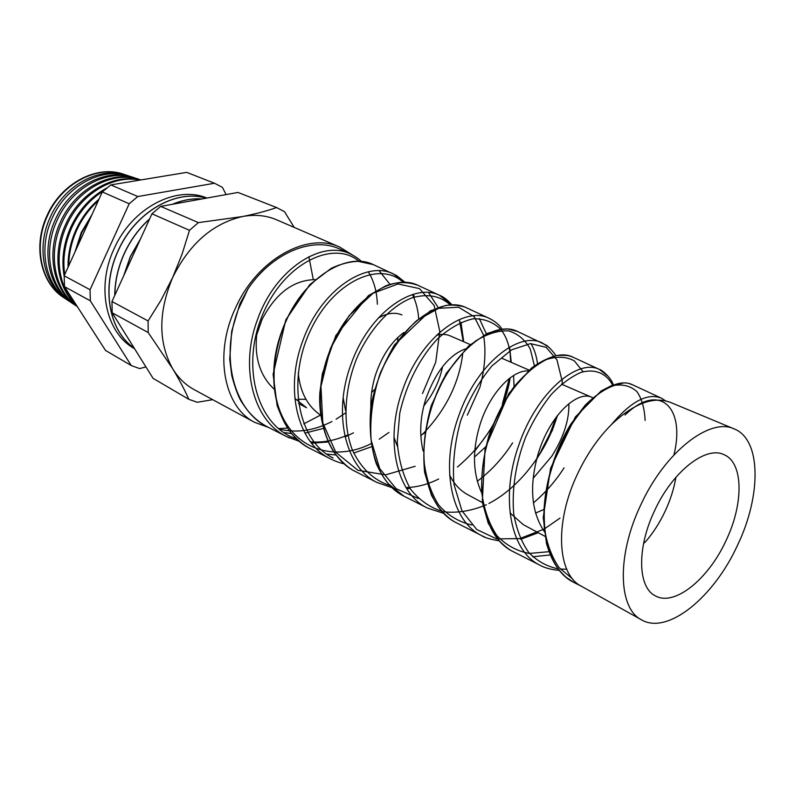 <?xml version="1.0" encoding="UTF-8"?>
<svg xmlns="http://www.w3.org/2000/svg" width="795" height="795" viewBox="0 0 795 795"><rect width="100%" height="100%" fill="white"/><g stroke="black" fill="none" stroke-linecap="round" stroke-linejoin="round"><path stroke-width="1.19" d="M737.561 545.161C761.451 495.563 761.401 439.536 734.232 428.922C709.955 417.007 664.789 452.067 640.651 505.193C616.592 555.586 618.232 608.394 641.466 619.802C667.562 635.314 713.9 597.234 737.561 545.161M734.232 428.922L670.453 402.389C653.46 395.999 633.764 403.413 611.375 424.639C630.733 401.564 647.349 392.72 661.221 398.086L632.681 384.859C611.951 374.077 571.456 408.829 553.608 462.769C535.611 513.61 544.227 568.187 573.672 582.328L566 577.17C557.971 569.429 552.595 563.506 546.513 543.691L543.233 517.466L550.567 468.364L575.292 417.067L601.109 390.991L611.792 385.466L623.051 383.16M581.622 586.362L581.165 586.114C557.265 574.248 554.264 522.712 577.349 474.307C586.581 454.71 597.929 438.154 611.375 424.639M643.592 543.412L645.49 541.832C653.232 532.839 659.82 522.554 665.256 510.986C670.493 499.727 674.041 488.488 675.919 477.268M654.484 510.897C636.696 548.123 637.779 587.465 655.299 595.813C674.389 606.913 708.544 579.078 726.103 540.441C743.802 503.642 743.583 462.551 723.917 454.631C705.821 445.498 672.302 471.673 654.484 510.897M510.022 512.894L523.199 524.591L545.668 536.705M545.082 532.73C531.259 512.725 528.923 486.54 538.056 454.174C549.504 415.308 577.548 389.947 591.887 397.341L593.299 398.066M449.622 475.162C454.054 484.006 460.086 490.505 467.708 494.669L482.356 502.569M533.147 478.322L551.869 456.111C563.705 437.131 569.369 419.661 568.852 403.711M544.327 509.287L535.482 513.103M481.949 493.437C472.846 474.029 472.091 451.461 479.663 425.732C489.452 393.137 512.546 369.884 528.128 370.947M393.932 437.27L397.45 446.472M474.486 457.006L486.759 445.856M423.139 451.093C419.253 434.746 420.088 417.524 425.633 399.408C436.008 370.858 449.871 353.805 467.231 348.28M343.172 397.818L345.547 410.627M420.823 435.511L425.613 432.182M370.838 407.239C370.569 396.437 372.12 385.684 375.488 374.982C382.067 355.673 391.518 341.512 403.86 332.499M298.234 373.004C300.162 392.462 307.794 406.633 321.13 415.527M442.557 366.644C440.529 376.919 436.375 387.095 430.095 397.172L423.785 406.036M315.863 279.611C293.733 279.76 275.766 293.126 261.953 319.679L256.696 334.894C254.37 358.118 260.233 376.254 274.295 389.292M297.956 399.259L305.966 399.328M374.395 389.669L371.593 392.511M306.552 407.765L294.826 398.404M514.136 387.712L513.58 375.508M470.262 344.573L450.258 335.887C446.204 334.129 441.613 333.93 436.475 335.281M401.942 314.929C394.966 311.988 387.056 313.051 378.201 318.119M397.888 337.448L397.57 341.771M559.352 570.403C550.955 569.608 544.406 567.829 539.676 565.076L539.676 565.066C509.694 550.607 500.572 496.169 518.588 445.747C536.456 392.263 577.707 358.207 599.36 369.407L608.294 376.403M573.901 357.611L572.957 357.164C550.528 345.676 508.78 379.056 490.863 432.261C472.816 482.237 482.366 536.784 512.745 551.402L514.246 552.157M485.179 537.271L481.303 535.433C450.526 520.606 440.39 466.138 458.496 416.53C476.414 363.762 518.857 330.978 542.101 342.864L549.057 347.375M556.112 417.286L549.832 433.921L541.475 450.169M537.509 363.683C536.486 355.862 534.3 349.164 530.941 343.589M555.755 355.772C555.745 354.302 548.232 346.054 546.135 345.1L517.585 331.495C493.705 319.302 450.685 351.628 432.798 404.039C414.662 453.369 425.216 507.727 456.33 522.752L481.293 535.433M466.118 307.645L466.118 307.635C440.828 294.866 396.864 326.049 378.917 377.844C360.801 426.418 372.03 480.707 403.989 496.179L427.193 507.965C395.602 492.671 384.661 438.413 402.797 389.451C420.694 337.408 464.29 305.687 488.935 318.219L493.506 320.743M510.191 353.447L510.658 362.103M509.297 378.5L502.361 403.989M486.371 333.86L479.286 318.517M452.017 304.902C447.307 299.715 443.113 296.505 439.436 295.273L418.11 285.385C391.677 272.059 346.64 302.398 328.782 353.467C310.587 401.584 322.7 455.634 355.246 471.435L376.88 482.416C344.593 466.764 332.847 412.635 351.022 364.279C368.91 312.892 413.529 282.165 439.436 295.273L451.928 304.912M438.154 307.486L428.565 292.57M405.241 282.414L396.496 275.497L373.332 264.626C345.716 250.813 299.944 280.138 282.016 330.73C263.811 378.162 276.6 432.271 309.762 448.34L329.975 458.606C297.111 442.686 284.56 388.566 302.786 340.826C320.683 290.016 366.157 260.233 393.247 273.858L405.231 282.473M532.73 556.768L550.259 554.95M481.303 535.433L481.303 535.433C484.185 537.519 490.197 539.328 499.33 540.878M309.762 448.34L309.772 448.34C303.879 445.349 297.757 440.331 291.407 433.275C286.687 427.621 281.927 418.379 277.127 405.549L273.122 374.236L285.803 319.878L309.792 284.63L331.316 268.283C340.419 264.029 349.353 261.714 358.088 261.316L373.332 264.626M326.626 454.094L336.086 455.008M353.715 453.08L371.414 446.77M289.579 438.015L286.15 436.356C252.651 420.058 239.514 366.137 257.729 318.924C275.587 268.68 321.896 239.732 350.038 253.824L352.632 255.096M248.09 288.714L238.291 309.474C220.056 356.498 233.521 410.349 267.229 426.746C257.252 421.41 249.004 413.559 242.505 403.214C239.235 399.09 235.668 389.947 231.812 375.787L229.725 359.241L231.683 331.286L239.901 303.819L248.09 288.714C272.556 252.452 312.833 236.234 339.823 249.093L350.038 253.824C354.898 256.169 358.704 258.733 361.457 261.515M283.626 432.51L291.636 433.543M304.912 433.106L323.297 428.445M352.692 255.125L339.634 247.036C307.198 231.723 256.865 259.518 235.439 308.152C213.676 354.113 223.852 406.762 254.47 422.274L268.76 427.521M278.359 428.594L287.522 428.088M303.76 423.864L320.504 415.119M212.712 399.666L197.239 402.29L188.812 399.309C184.847 390.226 179.491 380.05 172.724 368.8L148.188 332.548L148.099 320.941L161.196 299.884L172.644 277.564C158.175 312.276 158.205 342.695 172.724 368.8C178.279 377.854 185.334 384.74 193.861 389.471L194.646 389.888M125.709 174.96L124.914 174.671C98.183 164.426 61.742 182.979 47.432 215.852C32.834 246.857 41.38 284.193 64.822 298.324L65.597 298.811M68.29 300.619L67.664 300.212C44.123 286.021 35.546 248.457 50.244 217.234C64.663 184.142 101.313 165.449 128.154 175.745L128.73 175.934M134.146 177.981L132.278 177.186M131.314 176.818L130.37 176.48C103.449 166.145 66.661 184.937 52.182 218.188C37.415 249.55 46.001 287.273 69.612 301.494L70.526 302.07M73.12 303.819L72.743 303.561C49.002 289.271 40.406 251.299 55.272 219.708C69.871 186.219 106.878 167.268 133.928 177.653L134.236 177.752M136.978 178.696L135.885 178.299C108.766 167.884 71.629 186.914 56.982 220.543C42.046 252.263 50.661 290.374 74.452 304.704L75.505 305.35M77.334 306.612C53.782 291.994 45.434 253.923 60.36 222.202C75.137 188.316 112.512 169.106 139.771 179.581L139.791 179.59M140.874 179.938C113.605 169.872 76.549 189.18 61.831 222.928C47.233 254.012 54.766 291.308 77.304 306.552M76.608 305.479C57.19 288.665 51.904 253.844 65.508 224.737C79.53 192.758 113.536 173.161 140.417 180.018M139.96 180.087C113.317 174.423 80.484 194.06 66.73 225.333C53.583 253.555 57.975 287.234 76.032 304.584M64.157 276.084C61.294 259.945 63.471 243.677 70.705 227.291C79.073 209.532 91.157 196.405 106.967 187.888M115.653 184.102L136.164 180.713M133.689 181.131L120.353 183.327M103.439 190.889C89.686 199.605 79.102 211.897 71.689 227.767C64.783 243.379 62.467 258.951 64.743 274.504M68.062 267.209C67.853 254.539 70.487 242.097 75.962 229.864C81.567 217.701 89.259 207.465 99.007 199.157M98.282 200.767C89.199 208.886 82.004 218.714 76.698 230.232C71.51 241.799 68.867 253.605 68.767 265.659M74.909 252.164L81.279 232.478L91.952 214.68M90.928 216.946L81.766 232.716L75.913 249.938M134.266 348.21C108.865 331.068 100.796 287.532 118.117 250.703C135.1 212.036 175.884 188.783 206.303 198.164M134.534 348.637L133.888 348.29M134.564 348.687C106.212 333.473 95.758 287.591 114.102 248.746C131.94 207.942 176.192 185.016 206.929 198.044M114.748 295.442C114.858 281.301 117.998 267.378 124.169 253.665C130.469 240.001 138.966 228.404 149.649 218.873M172.396 204.275C182.452 200.042 192.33 198.263 202.059 198.929M134.246 348.18C108.945 330.988 100.935 287.522 118.216 250.763C135.18 212.156 175.864 188.892 206.273 198.164M123.583 276.054L130.291 256.646L140.566 238.788M114.858 295.203C115.017 281.152 118.157 267.329 124.278 253.714C130.529 240.16 138.946 228.622 149.53 219.122M172.793 204.206C182.651 200.092 192.36 198.343 201.91 198.949M123.841 275.477L130.4 256.705L140.298 239.384M123.861 174.314C97.199 164.495 61.205 183.069 47.004 215.644C32.535 246.41 40.833 283.447 63.948 297.757M214.511 183.248L137.813 196.534L129.188 203.768L90.054 289.718L90.322 300.818L131.264 365.541L105.516 350.436L64.504 286.667L64.166 275.786L102.297 191.923L110.793 184.907L186.726 172.376L214.511 183.248L222.401 187.342L226.118 194.586M131.553 343.867L120.462 326.079M131.433 343.678L120.711 326.477M188.812 399.309L153.037 378.321L112.184 312.803L111.976 301.514L148.099 320.941M148.188 332.548L112.184 312.803M294.22 227.41L284.531 211.708L276.61 207.555L238.003 192.44L160.699 206.392L198.392 222.61L189.478 230.321L151.954 213.795L111.976 301.514M160.699 206.392L151.954 213.795M198.392 222.61L242.346 216.568C255.523 213.954 266.941 210.943 276.61 207.555M277.028 219.986L276.362 219.698C265.977 215.326 254.639 214.282 242.346 216.568C212.662 223.494 189.429 243.817 172.644 277.564L182.105 254.062L189.478 230.321M131.264 365.541L139.612 368.582L145.932 366.922M90.322 300.818L64.504 286.667M90.054 289.718L64.166 275.786M129.188 203.768L102.297 191.923M137.813 196.534L110.793 184.907M313.26 279.532L308.897 256.705M256.099 334.417L256.696 334.894M377.367 304.266C376.909 291.606 373.898 280.794 368.333 271.84M359.181 261.416C333.771 239.454 284.053 262.857 262.579 314.77C240.478 366.515 257.262 426.637 296.764 438.949M310.507 441.831C322.83 442.835 335.252 440.529 347.793 434.925M418.717 319.014C418.061 309.752 415.954 301.603 412.416 294.577M403.323 282.454C380.487 260.522 333.751 280.655 310.517 330.303C286.856 379.543 297.419 440.847 333.085 457.97M422.165 434.636C445.359 410.747 458.864 383.906 462.7 354.103M463.256 341.532L459.291 319.55M450.447 305.071C440.191 295.67 427.203 293.325 411.482 298.036C390.703 306.264 369.377 329.11 356.448 359.121C344.354 389.828 342.566 423.904 352.195 449.553C360.731 468.136 373.402 480.17 390.216 485.656M406.036 487.564C416.858 487.295 427.73 484.443 438.661 479.007M457.403 467.053C486.262 442.527 503.702 412.903 509.734 378.162M510.827 362.172C510.539 349.114 507.478 338.571 501.665 330.561M500.761 329.408C493.377 322.094 484.195 318.557 473.214 318.785C461.547 321.428 449.702 328.067 437.677 338.69C420.207 357.194 406.245 383.985 399.776 413.161L397.262 441.702C398.613 459.967 403.055 475.788 410.568 489.163C419.651 500.532 430.721 508.084 443.779 511.831C457.542 513.232 471.743 510.877 486.391 504.736M488.875 503.483C520.039 487.365 547.129 450.854 557.186 415.865M561.757 379.414L556.937 359.837L546.125 347.306L530.434 343.619L511.632 349.82L492.026 365.819C479.365 381.014 468.941 399.259 460.772 420.545C454.631 442.596 452.365 463.912 453.995 484.473L461.955 510.797L476.682 529.47L496.617 538.891L519.751 538.603L543.929 529.172M544.446 528.874L560.018 518.092M612.697 385.148C606.307 373.282 595.117 368.483 581.026 372.388C571.237 376.601 561.33 383.955 551.293 394.469C541.574 406.603 533.028 420.833 525.644 437.18C515.657 463.455 511.692 488.995 513.729 513.799C516.402 529.013 521.361 541.842 528.596 552.287C536.973 560.982 546.821 566.517 558.15 568.862M560.306 569.091L566.686 569.19M673.941 454.899C685.697 407.428 659.602 381.56 625.029 415M572.668 578.999L559.044 567.59C551.71 556.898 546.801 543.611 544.317 527.741C541.484 494.411 552.287 454.412 570.562 424.52L585.11 405.311C595.395 395.195 605.303 388.526 614.843 385.307C623.787 384.154 631.21 386.33 637.123 391.826C641.903 399.04 644.566 408.58 645.113 420.436M549.424 551.66L529.42 553.429C516.8 551.144 505.918 545.141 496.776 535.423C489.005 523.686 483.986 509.297 481.72 492.254C481.204 474.208 483.509 455.684 488.647 436.664C495.255 418.11 503.662 401.545 513.878 386.966C524.69 374.177 535.621 365.004 546.672 359.429C557.285 356.15 566.517 356.637 574.338 360.88L583.113 371.742M564.082 467.858C555.357 481.373 545.131 493.049 533.405 502.887M471.833 524.988C458.973 522.057 447.933 515.428 438.721 505.103C430.93 492.821 426.001 477.974 423.924 460.583C423.029 433.354 430.284 403.88 443.59 378.668C453.339 362.947 464.061 350.366 475.758 340.916C487.484 333.681 498.445 330.342 508.641 330.919C517.933 333.711 525.157 339.803 530.325 349.194L534.588 366.545M512.616 442.835C502.778 458.218 490.992 471.028 477.248 481.273M418.309 498.485L396.129 488.687L379.722 468.603L371.126 440.281C369.675 418.24 372.726 395.85 380.268 373.123C390.087 351.628 402.25 334.109 416.759 320.564L438.602 308.321L458.626 307.228L474.217 316.728L483.499 335.003C486.222 350.724 485.02 368.145 479.912 387.245L467.321 415.189M415.139 466.297L385.565 474.873L357.829 470.252L335.788 452.256L322.8 422.88L320.961 386.4L330.362 348.637L348.975 315.834L373.054 293.236L398.027 283.964L419.531 288.615L434.14 305.509L439.784 331.386L435.74 362.162L422.503 393.505M388.934 432.45L379.195 439.198M372.169 443.153C336.484 461.726 296.764 450.765 281.023 413.559C265.033 376.731 277.793 320.007 306.989 288.436M379.135 270.767L390.196 284.59M346.143 412.585L336.096 419.223M331.992 421.489C313.916 430.82 296.197 433.315 278.846 428.992M306.542 407.775L298.463 403.413M591.887 397.341L561.548 384.184M529.092 370.102L502.112 358.386M599.341 369.407L572.957 357.164C569.23 355.872 568.832 354.938 556.858 355.564C548.61 357.561 540.163 361.725 531.507 368.075L508.85 393.446L485.079 448.44L482.287 502.142L488.259 523.289L499.24 540.769C504.358 545.986 508.86 549.524 512.745 551.402L539.676 565.066M502.082 329.249C499.459 324.936 495.076 321.26 488.935 318.219L466.118 307.635C465.661 306.9 454.283 303.919 445.25 305.598L430.105 310.954L394.499 344.841C382.335 366.068 374.445 386.837 370.848 407.149C369.039 428.078 370.848 446.899 376.254 463.614C380.139 472.091 384.224 478.858 388.507 483.907L403.989 496.179M581.533 586.322L573.672 582.328M299.477 441.424L286.15 436.356L267.229 426.746M254.47 422.274L193.861 389.471M339.634 247.036L276.362 219.698M641.466 619.802L581.165 586.114M311.56 443.193L328.246 441.98M345.05 436.872L353.477 432.848M414.473 297.032L413.271 294.309M329.965 458.596C335.44 461.309 340.2 463.048 344.255 463.823M424.023 433.345L424.709 432.649M463.714 341.731L460.941 322.273M376.88 482.416L392.243 487.762M406.752 488.696L410.091 488.428M474.784 451.103L490.724 429.489M504.567 400.183C507.399 391.677 509.247 384.243 510.102 377.883M511.245 362.351L509.615 347.127M427.193 507.965L443.799 513.391M536.536 459.619L552.207 430.651L557.603 415.328M562.313 384.512L562.135 379.116M520.626 539.278L538.314 532.739M613.343 384.929C610.659 376.383 600.205 368.93 599.36 369.407L599.36 369.407M665.544 400.829L661.221 398.086M629.928 383.896L632.681 384.859M455.704 522.414C450.497 519.89 444.594 514.594 438.015 506.544L431.427 495.206L424.609 472.399C422.543 450.914 424.759 428.664 431.268 405.659L446.283 373.352L468.583 346.034L487.345 333.413C498.286 329.905 505.391 328.514 508.681 329.219L517.585 331.495M353.845 470.67C348.737 468.116 342.685 462.73 335.699 454.492C326.526 442.845 318.219 417.296 319.868 392.67L322.382 373.58L335.868 335.5L368.373 295.68L385.843 285.812C396.745 281.718 407.507 281.569 418.11 285.385"/></g></svg>
